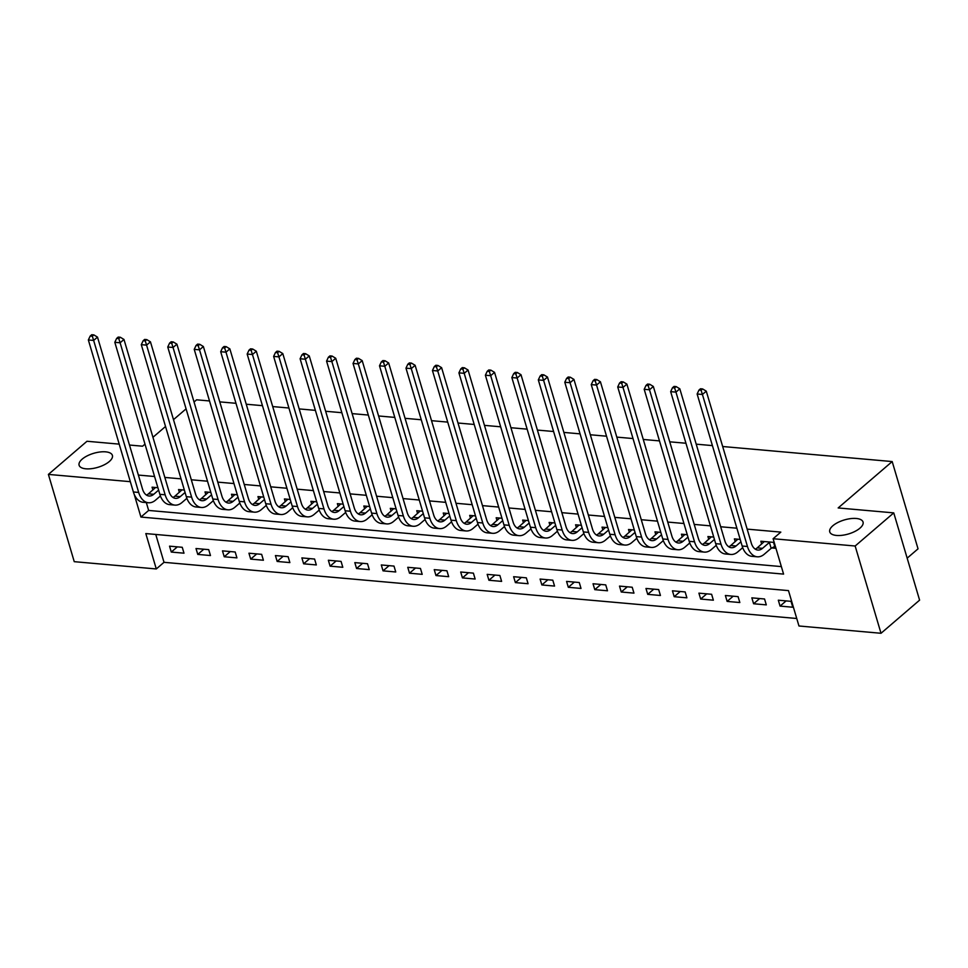 <?xml version="1.0" encoding="UTF-8"?>
<svg xmlns="http://www.w3.org/2000/svg" width="968" height="968" viewBox="0 0 968 968"><rect width="100%" height="100%" fill="white"/><g stroke="black" fill="none" stroke-linecap="round" stroke-linejoin="round"><path stroke-width="1.45" d="M109.299 461.53A17.351 7.308 163.5 0 1 91.561 468.657A17.351 7.308 163.5 0 1 79.11 465.257A17.351 7.308 163.5 0 1 82.195 459.122A17.351 7.308 163.5 0 1 99.946 451.995A17.351 7.308 163.5 0 1 112.397 455.396A17.351 7.308 163.5 0 1 109.299 461.53M859.947 528.165A17.351 7.308 163.5 0 1 842.208 535.292A17.351 7.308 163.5 0 1 829.757 531.892A17.351 7.308 163.5 0 1 832.843 525.757A17.351 7.308 163.5 0 1 850.594 518.63A17.351 7.308 163.5 0 1 863.045 522.03A17.351 7.308 163.5 0 1 859.947 528.165M907.161 558.161L918.039 548.832L892.193 461.567L722.685 446.514M892.193 461.567L838.167 507.946L893.754 512.883L919.6 600.148L881.013 633.278L798.963 625.994L788.484 590.613L145.817 533.574L156.296 568.954L74.246 561.67L48.4 474.405L130.329 481.677M155.763 534.457L164.016 562.323L796.737 618.491M164.016 562.323L156.296 568.954M791.025 601.334L778.32 600.208L780.063 606.101L792.768 607.226L791.025 601.334M764.551 598.986L751.846 597.849L753.6 603.754L766.305 604.879L764.551 598.986M738.088 596.627L725.383 595.501L727.125 601.406L739.83 602.532L738.088 596.627M711.613 594.279L698.908 593.154L700.663 599.047L713.368 600.184L711.613 594.279M685.15 591.932L672.445 590.807L674.188 596.699L686.893 597.825L685.15 591.932M658.676 589.585L645.971 588.459L647.725 594.352L660.43 595.477L658.676 589.585M632.213 587.237L619.508 586.1L621.25 592.005L633.955 593.13L632.213 587.237M605.738 584.89L593.033 583.752L594.788 589.657L607.493 590.783L605.738 584.89M579.275 582.53L566.57 581.405L568.313 587.298L581.018 588.435L579.275 582.53M552.801 580.183L540.096 579.058L541.85 584.95L554.555 586.076L552.801 580.183M526.338 577.836L513.633 576.71L515.375 582.603L528.08 583.728L526.338 577.836M499.875 575.488L487.17 574.363L488.913 580.255L501.618 581.381L499.875 575.488M473.4 573.141L460.695 572.003L462.438 577.908L475.143 579.033L473.4 573.141M446.938 570.781L434.233 569.656L435.975 575.561L448.68 576.686L446.938 570.781M420.463 568.434L407.758 567.308L409.5 573.201L422.205 574.339L420.463 568.434M394 566.086L381.295 564.961L383.038 570.854L395.743 571.979L394 566.086M367.525 563.739L354.82 562.614L356.563 568.506L369.268 569.632L367.525 563.739M341.063 561.392L328.358 560.254L330.1 566.159L342.805 567.284L341.063 561.392M314.588 559.044L301.883 557.907L303.625 563.812L316.33 564.937L314.588 559.044M288.125 556.685L275.42 555.559L277.163 561.452L289.868 562.589L288.125 556.685M261.65 554.337L248.945 553.212L250.7 559.105L263.405 560.23L261.65 554.337M235.188 551.99L222.483 550.865L224.225 556.757L236.93 557.883L235.188 551.99M208.713 549.642L196.008 548.517L197.762 554.41L210.467 555.535L208.713 549.642M182.25 547.295L169.545 546.158L171.288 552.062L183.993 553.188L182.25 547.295M134.153 494.164L140.929 517.057L783.584 574.109L773.105 538.728L780.825 532.11L747.151 529.121M736.878 528.201L720.676 526.761M710.415 525.854L694.213 524.414M683.94 523.506L667.739 522.067M657.478 521.159L641.276 519.719M631.003 518.8L614.801 517.372M604.54 516.452L588.338 515.012M578.065 514.105L561.864 512.665M551.603 511.757L535.401 510.317M525.128 509.41L508.926 507.97M498.665 507.063L482.463 505.623M472.19 504.703L455.988 503.275M445.728 502.356L429.526 500.916M419.253 500.008L403.051 498.568M392.79 497.661L376.588 496.221M366.327 495.314L350.114 493.874M339.853 492.954L323.651 491.526M313.39 490.607L297.176 489.167M286.915 488.259L270.713 486.819M260.452 485.912L244.238 484.472M233.978 483.564L217.776 482.124M207.515 481.217L191.301 479.777M181.04 478.857L164.838 477.43M154.577 476.51L138.376 475.07M146.325 502.574L148.648 510.439L781.37 566.595M771.847 547.961L775.308 548.263L773.553 542.37L760.848 541.245L761.683 544.04M740.205 539.406L734.385 538.886L735.208 541.693M713.731 537.058L707.91 536.538L708.745 539.345M687.268 534.711L681.448 534.191L682.271 536.986M660.793 532.364L654.973 531.843L655.808 534.639M634.33 530.004L628.51 529.496L629.333 532.291M607.856 527.657L602.035 527.136L602.87 529.944M581.393 525.309L575.573 524.789L576.408 527.596M554.918 522.962L549.11 522.442L549.933 525.237M528.455 520.615L522.635 520.094L523.47 522.889M501.981 518.255L496.173 517.747L496.995 520.542M475.518 515.908L469.698 515.399L470.533 518.195M449.043 513.56L443.235 513.04L444.058 515.847M422.58 511.213L416.76 510.693L417.595 513.5M396.106 508.865L390.298 508.345L391.12 511.14M369.643 506.518L363.823 505.998L364.658 508.793M343.168 504.159L337.36 503.65L338.183 506.445M316.705 501.811L310.885 501.303L311.72 504.098M290.231 499.464L284.423 498.944L285.245 501.751M263.768 497.116L257.948 496.596L258.783 499.391M237.293 494.769L231.485 494.249L232.308 497.044M210.83 492.409L205.01 491.901L205.845 494.696M184.356 490.062L178.548 489.554L179.37 492.349M157.893 487.715L152.073 487.194L152.908 490.002M194.048 402.01L196.601 399.808L209.512 400.958M219.772 401.877L235.974 403.305M246.247 404.225L262.449 405.665M272.71 406.572L288.912 408.012M299.185 408.919L315.386 410.359M325.647 411.267L341.849 412.707M352.122 413.614L368.324 415.054M378.585 415.974L394.787 417.402M405.06 418.321L421.261 419.761M431.522 420.669L447.724 422.108M457.997 423.016L474.199 424.456M484.46 425.363L500.662 426.803M510.935 427.723L527.136 429.151M537.397 430.07L553.599 431.51M563.872 432.418L580.074 433.858M590.335 434.765L606.537 436.205M616.81 437.113L633.011 438.552M643.272 439.46L659.474 440.9M669.747 441.819L685.949 443.247M696.21 444.167L712.412 445.607M893.754 512.883L855.155 546.012L881.013 633.278M119.209 444.13L86.987 441.263L48.4 474.405M129.47 445.038L142.574 446.2L144.982 444.13M152.956 437.294L165.528 426.489M173.502 419.652L186.074 408.847M773.105 538.728L855.155 546.012M148.648 510.439L140.929 517.057M786.125 600.898L780.063 606.101M177.35 546.86L171.288 552.062M203.812 549.207L197.762 554.41M230.287 551.554L224.225 556.757M256.75 553.902L250.7 559.105M283.225 556.249L277.163 561.452M309.687 558.609L303.625 563.812M336.162 560.956L330.1 566.159M362.625 563.303L356.563 568.506M389.1 565.651L383.038 570.854M415.562 567.998L409.5 573.201M442.037 570.346L435.975 575.561M468.5 572.705L462.438 577.908M494.975 575.053L488.913 580.255M521.437 577.4L515.375 582.603M547.912 579.747L541.85 584.95M574.375 582.095L568.313 587.298M600.85 584.454L594.788 589.657M627.312 586.802L621.25 592.005M653.787 589.149L647.725 594.352M680.25 591.496L674.188 596.699M706.725 593.844L700.663 599.047M733.187 596.191L727.125 601.406M759.662 598.551L753.6 603.754M764.309 541.548L757.23 547.864A13.564 8.422 -84.9 0 1 755.246 549.122M769.403 542.431L762.518 548.336A13.564 8.422 -84.9 0 1 757.823 550.054A13.564 8.422 -84.9 0 1 751.313 543.169L706.277 391.157L702.429 394.472L747.453 546.484A20.34 12.632 95.1 0 0 757.23 556.806A20.34 12.632 95.1 0 0 764.272 554.228L771.145 548.324L769.403 542.431L770.105 542.056M774.763 546.436L771.145 548.324M701.086 390.273L702.623 388.942L700.505 388.761L698.969 390.08L701.086 390.273L702.429 394.472L697.129 394L742.154 546.012A20.34 12.632 95.1 0 0 751.93 556.334L757.23 556.806M697.129 394L698.969 390.08M702.623 388.942L706.277 391.157M737.834 539.2L730.755 545.516A13.564 8.422 -84.9 0 1 728.771 546.775M740.907 541.814L736.055 545.988A13.564 8.422 -84.9 0 1 731.36 547.694A13.564 8.422 -84.9 0 1 724.838 540.822L679.814 388.809L675.954 392.125L720.979 544.137A20.34 12.632 95.1 0 0 730.755 554.446A20.34 12.632 95.1 0 0 737.798 551.881L742.71 547.658M674.611 387.926L676.16 386.595L674.043 386.413L672.494 387.732L674.611 387.926L675.954 392.125L670.667 391.653L715.691 543.665A20.34 12.632 95.1 0 0 725.468 553.986L730.755 554.446M670.667 391.653L672.494 387.732M676.16 386.595L679.814 388.809M711.371 536.853L704.293 543.169A13.564 8.422 -84.9 0 1 702.308 544.427M714.445 539.466L709.58 543.641A13.564 8.422 -84.9 0 1 704.885 545.347A13.564 8.422 -84.9 0 1 698.376 538.474L653.34 386.462L649.492 389.777L694.516 541.778A20.34 12.632 95.1 0 0 704.293 552.099A20.34 12.632 95.1 0 0 711.335 549.534L716.247 545.311M648.149 385.579L649.685 384.248L647.568 384.066L646.031 385.385L648.149 385.579L649.492 389.777L644.192 389.305L689.216 541.318A20.34 12.632 95.1 0 0 698.993 551.627L704.293 552.099M644.192 389.305L646.031 385.385M649.685 384.248L653.34 386.462M684.896 534.493L677.818 540.809A13.564 8.422 -84.9 0 1 675.833 542.068M687.97 537.107L683.118 541.281A13.564 8.422 -84.9 0 1 678.423 543A13.564 8.422 -84.9 0 1 671.901 536.115L626.877 384.114L623.017 387.43L668.041 539.43A20.34 12.632 95.1 0 0 677.818 549.751A20.34 12.632 95.1 0 0 684.86 547.186L689.773 542.963M621.674 383.219L623.223 381.9L621.105 381.707L619.556 383.038L621.674 383.219L623.017 387.43L617.729 386.958L662.753 538.958A20.34 12.632 95.1 0 0 672.53 549.279L677.818 549.751M617.729 386.958L619.556 383.038M623.223 381.9L626.877 384.114M658.434 532.146L651.355 538.462A13.564 8.422 -84.9 0 1 649.371 539.721M661.507 534.76L656.643 538.934A13.564 8.422 -84.9 0 1 651.948 540.652A13.564 8.422 -84.9 0 1 645.438 533.767L600.414 381.767L596.554 385.07L641.578 537.083A20.34 12.632 95.1 0 0 651.355 547.404A20.34 12.632 95.1 0 0 658.397 544.827L663.31 540.616M595.211 380.872L596.76 379.553L594.642 379.359L593.094 380.69L595.211 380.872L596.554 385.07L591.254 384.611L636.279 536.611A20.34 12.632 95.1 0 0 646.055 546.932L651.355 547.404M591.254 384.611L593.094 380.69M596.76 379.553L600.414 381.767M631.959 529.798L624.88 536.115A13.564 8.422 -84.9 0 1 622.896 537.373M635.032 532.412L630.18 536.587A13.564 8.422 -84.9 0 1 625.485 538.305A13.564 8.422 -84.9 0 1 618.963 531.42L573.939 379.408L570.079 382.723L615.104 534.735A20.34 12.632 95.1 0 0 624.88 545.057A20.34 12.632 95.1 0 0 631.923 542.479L636.835 538.269M568.736 378.524L570.285 377.205L568.168 377.012L566.619 378.343L568.736 378.524L570.079 382.723L564.792 382.251L609.816 534.263A20.34 12.632 95.1 0 0 619.593 544.585L624.88 545.057M564.792 382.251L566.619 378.343M570.285 377.205L573.939 379.408M605.496 527.451L598.418 533.767A13.564 8.422 -84.9 0 1 596.433 535.026M608.569 530.065L603.705 534.239A13.564 8.422 -84.9 0 1 599.023 535.945A13.564 8.422 -84.9 0 1 592.501 529.072L547.477 377.06L543.617 380.376L588.641 532.388A20.34 12.632 95.1 0 0 598.418 542.709A20.34 12.632 95.1 0 0 605.46 540.132L610.372 535.909M542.274 376.177L543.822 374.846L541.705 374.664L540.156 375.983L542.274 376.177L543.617 380.376L538.317 379.904L583.341 531.916A20.34 12.632 95.1 0 0 593.118 542.237L598.418 542.709M538.317 379.904L540.156 375.983M543.822 374.846L547.477 377.06M579.021 525.104L571.943 531.42A13.564 8.422 -84.9 0 1 569.958 532.678M582.107 527.717L577.243 531.892A13.564 8.422 -84.9 0 1 572.548 533.598A13.564 8.422 -84.9 0 1 566.026 526.725L521.002 374.713L517.142 378.028L562.166 530.028A20.34 12.632 95.1 0 0 571.943 540.35A20.34 12.632 95.1 0 0 578.985 537.784L583.898 533.562M515.811 373.829L517.348 372.499L515.23 372.317L513.693 373.636L515.811 373.829L517.142 378.028L511.854 377.556L556.878 529.569A20.34 12.632 95.1 0 0 566.655 539.89L571.943 540.35M511.854 377.556L513.693 373.636M517.348 372.499L521.002 374.713M552.559 522.744L545.48 529.072A13.564 8.422 -84.9 0 1 543.496 530.331M555.632 525.37L550.768 529.532A13.564 8.422 -84.9 0 1 546.085 531.25A13.564 8.422 -84.9 0 1 539.563 524.366L494.539 372.365L490.679 375.681L535.703 527.681A20.34 12.632 95.1 0 0 545.48 538.002A20.34 12.632 95.1 0 0 552.522 535.437L557.435 531.214M489.336 371.482L490.885 370.151L488.767 369.957L487.219 371.288L489.336 371.482L490.679 375.681L485.379 375.209L530.404 527.209A20.34 12.632 95.1 0 0 540.192 537.53L545.48 538.002M485.379 375.209L487.219 371.288M490.885 370.151L494.539 372.365M526.096 520.397L519.005 526.713A13.564 8.422 -84.9 0 1 517.021 527.971M529.169 523.01L524.305 527.185A13.564 8.422 -84.9 0 1 519.61 528.903A13.564 8.422 -84.9 0 1 513.088 522.018L468.064 370.018L464.204 373.333L509.228 525.334A20.34 12.632 95.1 0 0 519.017 535.655A20.34 12.632 95.1 0 0 526.048 533.09L530.96 528.867M462.873 369.123L464.41 367.804L462.293 367.61L460.756 368.941L462.873 369.123L464.204 373.333L458.917 372.861L503.941 524.862A20.34 12.632 95.1 0 0 513.718 535.183L519.017 535.655M458.917 372.861L460.756 368.941M464.41 367.804L468.064 370.018M499.621 518.049L492.543 524.366A13.564 8.422 -84.9 0 1 490.558 525.624M502.694 520.663L497.83 524.837A13.564 8.422 -84.9 0 1 493.148 526.556A13.564 8.422 -84.9 0 1 486.626 519.671L441.602 367.671L437.742 370.974L482.766 522.986A20.34 12.632 95.1 0 0 492.543 533.308A20.34 12.632 95.1 0 0 499.585 530.73L504.497 526.519M436.399 366.775L437.947 365.456L435.83 365.263L434.281 366.594L436.399 366.775L437.742 370.974L432.442 370.514L477.466 522.514A20.34 12.632 95.1 0 0 487.255 532.836L492.543 533.308M432.442 370.514L434.281 366.594M437.947 365.456L441.602 367.671M473.158 515.702L466.068 522.018A13.564 8.422 -84.9 0 1 464.083 523.277M476.232 518.316L471.368 522.49A13.564 8.422 -84.9 0 1 466.673 524.208A13.564 8.422 -84.9 0 1 460.151 517.323L415.127 365.311L411.267 368.626L456.291 520.639A20.34 12.632 95.1 0 0 466.08 530.96A20.34 12.632 95.1 0 0 473.11 528.383L478.023 524.16M409.936 364.428L411.473 363.097L409.355 362.915L407.818 364.234L409.936 364.428L411.267 368.626L405.979 368.155L451.003 520.167A20.34 12.632 95.1 0 0 460.78 530.488L466.08 530.96M405.979 368.155L407.818 364.234M411.473 363.097L415.127 365.311M446.684 513.355L439.605 519.671A13.564 8.422 -84.9 0 1 437.621 520.929M449.757 515.968L444.893 520.143A13.564 8.422 -84.9 0 1 440.21 521.849A13.564 8.422 -84.9 0 1 433.688 514.976L388.664 362.964L384.804 366.279L429.828 518.291A20.34 12.632 95.1 0 0 439.605 528.601A20.34 12.632 95.1 0 0 446.647 526.035L451.56 521.812M383.461 362.08L385.01 360.749L382.892 360.568L381.344 361.887L383.461 362.08L384.804 366.279L379.504 365.807L424.529 517.819A20.34 12.632 95.1 0 0 434.317 528.141L439.605 528.601M379.504 365.807L381.344 361.887M385.01 360.749L388.664 362.964M420.221 511.007L413.13 517.323A13.564 8.422 -84.9 0 1 411.146 518.582M423.294 513.621L418.43 517.795A13.564 8.422 -84.9 0 1 413.735 519.501A13.564 8.422 -84.9 0 1 407.213 512.629L362.189 360.616L358.329 363.932L403.353 515.932A20.34 12.632 95.1 0 0 413.142 526.253A20.34 12.632 95.1 0 0 420.173 523.688L425.085 519.465M356.998 359.733L358.535 358.402L356.418 358.221L354.881 359.539L356.998 359.733L358.329 363.932L353.042 363.46L398.066 515.472A20.34 12.632 95.1 0 0 407.843 525.781L413.142 526.253M353.042 363.46L354.881 359.539M358.535 358.402L362.189 360.616M393.746 508.648L386.668 514.976A13.564 8.422 -84.9 0 1 384.683 516.234M396.819 511.261L391.955 515.436A13.564 8.422 -84.9 0 1 387.273 517.154A13.564 8.422 -84.9 0 1 380.751 510.269L335.727 358.269L331.867 361.584L376.891 513.584A20.34 12.632 95.1 0 0 386.668 523.906A20.34 12.632 95.1 0 0 393.71 521.341L398.622 517.118M330.524 357.374L332.072 356.055L329.955 355.861L328.406 357.192L330.524 357.374L331.867 361.584L326.567 361.112L371.591 513.113A20.34 12.632 95.1 0 0 381.38 523.434L386.668 523.906M326.567 361.112L328.406 357.192M332.072 356.055L335.727 358.269M367.283 506.3L360.193 512.616A13.564 8.422 -84.9 0 1 358.208 513.875M370.357 508.914L365.493 513.088A13.564 8.422 -84.9 0 1 360.798 514.807A13.564 8.422 -84.9 0 1 354.276 507.922L309.252 355.921L305.392 359.225L350.416 511.237A20.34 12.632 95.1 0 0 360.205 521.558A20.34 12.632 95.1 0 0 367.235 518.981L372.148 514.77M304.061 355.026L305.598 353.707L303.48 353.514L301.943 354.845L304.061 355.026L305.392 359.225L300.104 358.765L345.128 510.765A20.34 12.632 95.1 0 0 354.905 521.087L360.205 521.558M300.104 358.765L301.943 354.845M305.598 353.707L309.252 355.921M340.809 503.953L333.73 510.269A13.564 8.422 -84.9 0 1 331.746 511.527M343.882 506.566L339.018 510.741A13.564 8.422 -84.9 0 1 334.335 512.459A13.564 8.422 -84.9 0 1 327.813 505.574L282.789 353.562L278.929 356.877L323.953 508.89A20.34 12.632 95.1 0 0 333.73 519.211A20.34 12.632 95.1 0 0 340.772 516.634L345.685 512.423M277.586 352.679L279.135 351.36L277.017 351.166L275.469 352.497L277.586 352.679L278.929 356.877L273.629 356.406L318.666 508.418A20.34 12.632 95.1 0 0 328.442 518.739L333.73 519.211M273.629 356.406L275.469 352.497M279.135 351.36L282.789 353.562M314.346 501.606L307.255 507.922A13.564 8.422 -84.9 0 1 305.283 509.18M317.419 504.219L312.555 508.394A13.564 8.422 -84.9 0 1 307.86 510.1A13.564 8.422 -84.9 0 1 301.338 503.227L256.314 351.215L252.454 354.53L297.491 506.542A20.34 12.632 95.1 0 0 307.267 516.864A20.34 12.632 95.1 0 0 314.298 514.286L319.21 510.063M251.123 350.331L252.66 349L250.543 348.819L249.006 350.138L251.123 350.331L252.454 354.53L247.167 354.058L292.191 506.07A20.34 12.632 95.1 0 0 301.968 516.392L307.267 516.864M247.167 354.058L249.006 350.138M252.66 349L256.314 351.215M287.871 499.258L280.793 505.574A13.564 8.422 -84.9 0 1 278.808 506.833M290.945 501.872L286.08 506.046A13.564 8.422 -84.9 0 1 281.398 507.752A13.564 8.422 -84.9 0 1 274.876 500.879L229.852 348.867L225.992 352.183L271.016 504.195A20.34 12.632 95.1 0 0 280.793 514.504A20.34 12.632 95.1 0 0 287.835 511.939L292.747 507.716M224.649 347.984L226.197 346.653L224.08 346.471L222.531 347.79L224.649 347.984L225.992 352.183L220.692 351.711L265.728 503.723A20.34 12.632 95.1 0 0 275.505 514.044L280.793 514.504M220.692 351.711L222.531 347.79M226.197 346.653L229.852 348.867M261.408 496.899L254.33 503.227A13.564 8.422 -84.9 0 1 252.346 504.485M264.482 499.524L259.618 503.687A13.564 8.422 -84.9 0 1 254.923 505.405A13.564 8.422 -84.9 0 1 248.401 498.52L203.377 346.52L199.517 349.835L244.553 501.835A20.34 12.632 95.1 0 0 254.33 512.157A20.34 12.632 95.1 0 0 261.36 509.591L266.273 505.369M198.186 345.636L199.723 344.305L197.605 344.112L196.068 345.443L198.186 345.636L199.517 349.835L194.229 349.363L239.253 501.363A20.34 12.632 95.1 0 0 249.03 511.685L254.33 512.157M194.229 349.363L196.068 345.443M199.723 344.305L203.377 346.52M234.934 494.551L227.855 500.867A13.564 8.422 -84.9 0 1 225.871 502.126M238.007 497.165L233.155 501.339A13.564 8.422 -84.9 0 1 228.46 503.058A13.564 8.422 -84.9 0 1 221.938 496.173L176.914 344.172L173.054 347.488L218.078 499.488A20.34 12.632 95.1 0 0 227.855 509.809A20.34 12.632 95.1 0 0 234.897 507.244L239.81 503.021M171.711 343.277L173.26 341.958L171.142 341.764L169.594 343.096L171.711 343.277L173.054 347.488L167.754 347.016L212.791 499.016A20.34 12.632 95.1 0 0 222.567 509.337L227.855 509.809M167.754 347.016L169.594 343.096M173.26 341.958L176.914 344.172M208.471 492.204L201.392 498.52A13.564 8.422 -84.9 0 1 199.408 499.778M211.544 494.817L206.68 498.992A13.564 8.422 -84.9 0 1 201.985 500.71A13.564 8.422 -84.9 0 1 195.476 493.825L150.439 341.825L146.579 345.128L191.616 497.141A20.34 12.632 95.1 0 0 201.392 507.462A20.34 12.632 95.1 0 0 208.422 504.885L213.347 500.674M145.248 340.93L146.785 339.611L144.668 339.417L143.131 340.748L145.248 340.93L146.579 345.128L141.292 344.668L186.316 496.669A20.34 12.632 95.1 0 0 196.093 506.99L201.392 507.462M141.292 344.668L143.131 340.748M146.785 339.611L150.439 341.825M181.996 489.856L174.918 496.173A13.564 8.422 -84.9 0 1 172.933 497.431M185.069 492.47L180.217 496.644A13.564 8.422 -84.9 0 1 175.523 498.363A13.564 8.422 -84.9 0 1 169.001 491.478L123.977 339.466L120.117 342.781L165.141 494.793A20.34 12.632 95.1 0 0 174.918 505.114A20.34 12.632 95.1 0 0 181.96 502.537L186.872 498.326M118.774 338.582L120.322 337.251L118.205 337.07L116.656 338.389L118.774 338.582L120.117 342.781L114.817 342.309L159.853 494.321A20.34 12.632 95.1 0 0 169.63 504.643L174.918 505.114M114.817 342.309L116.656 338.389M120.322 337.251L123.977 339.466M155.533 487.509L148.455 493.825A13.564 8.422 -84.9 0 1 146.47 495.084M158.607 490.123L153.743 494.297A13.564 8.422 -84.9 0 1 149.048 496.003A13.564 8.422 -84.9 0 1 142.538 489.13L97.502 337.118L93.642 340.434L138.678 492.446A20.34 12.632 95.1 0 0 148.455 502.755A20.34 12.632 95.1 0 0 155.485 500.19L160.41 495.967M92.311 336.235L93.848 334.904L91.73 334.722L90.193 336.041L92.311 336.235L93.642 340.434L88.354 339.962L133.378 491.974A20.34 12.632 95.1 0 0 143.155 502.295L148.455 502.755M88.354 339.962L90.193 336.041M93.848 334.904L97.502 337.118M762.518 548.336L757.23 547.864M747.453 546.484L742.154 546.012M736.055 545.988L730.755 545.516M720.979 544.137L715.691 543.665M709.58 543.641L704.293 543.169M694.516 541.778L689.216 541.318M683.118 541.281L677.818 540.809M668.041 539.43L662.753 538.958M656.643 538.934L651.355 538.462M641.578 537.083L636.279 536.611M630.18 536.587L624.88 536.115M615.104 534.735L609.816 534.263M603.705 534.239L598.418 533.767M588.641 532.388L583.341 531.916M577.243 531.892L571.943 531.42M562.166 530.028L556.878 529.569M550.768 529.532L545.48 529.072M535.703 527.681L530.404 527.209M524.305 527.185L519.005 526.713M509.228 525.334L503.941 524.862M497.83 524.837L492.543 524.366M482.766 522.986L477.466 522.514M471.368 522.49L466.068 522.018M456.291 520.639L451.003 520.167M444.893 520.143L439.605 519.671M429.828 518.291L424.529 517.819M418.43 517.795L413.13 517.323M403.353 515.932L398.066 515.472M391.955 515.436L386.668 514.976M376.891 513.584L371.591 513.113M365.493 513.088L360.193 512.616M350.416 511.237L345.128 510.765M339.018 510.741L333.73 510.269M323.953 508.89L318.666 508.418M312.555 508.394L307.255 507.922M297.491 506.542L292.191 506.07M286.08 506.046L280.793 505.574M271.016 504.195L265.728 503.723M259.618 503.687L254.33 503.227M244.553 501.835L239.253 501.363M233.155 501.339L227.855 500.867M218.078 499.488L212.791 499.016M206.68 498.992L201.392 498.52M191.616 497.141L186.316 496.669M180.217 496.644L174.918 496.173M165.141 494.793L159.853 494.321M153.743 494.297L148.455 493.825M138.678 492.446L133.378 491.974"/></g></svg>
